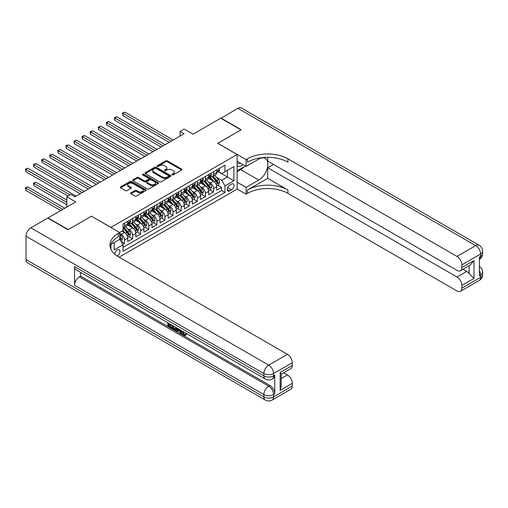 <?xml version="1.0" encoding="UTF-8"?>
<svg xmlns="http://www.w3.org/2000/svg" width="508" height="508" viewBox="0 0 508 508"><rect width="100%" height="100%" fill="white"/><g stroke="black" fill="none" stroke-linecap="round" stroke-linejoin="round"><path stroke-width="0.76" d="M172.098 174.892A0.787 0.451 0 0 0 173.209 174.892L181.648 170.021A1.124 0.648 0 0 0 181.972 169.558A1.124 0.648 0 0 0 181.648 169.101L167.354 160.852A1.124 0.648 0 0 0 165.76 160.852L157.328 165.722A0.787 0.451 0 0 0 157.093 166.04A0.787 0.451 0 0 0 157.328 166.364A0.787 0.451 0 0 0 158.439 166.364L159.531 165.735A3.594 2.076 0 0 1 164.611 165.735L165.805 166.421A3.594 2.076 0 0 1 166.853 167.888A3.594 2.076 0 0 1 165.805 169.355L164.713 169.983A0.787 0.451 0 0 0 164.484 170.307A0.787 0.451 0 0 0 164.713 170.624A0.787 0.451 0 0 0 165.824 170.624L166.916 169.996A3.594 2.076 0 0 1 171.996 169.996L173.19 170.682A3.594 2.076 0 0 1 174.238 172.149A3.594 2.076 0 0 1 173.19 173.615L172.098 174.25A0.787 0.451 0 0 0 171.869 174.568A0.787 0.451 0 0 0 172.098 174.892L172.098 174.25M117.17 255.981A3.664 2.115 120 0 0 117.386 255.867A3.664 2.115 120 0 0 119.774 252.641A3.664 2.115 120 0 0 119.215 249.707A3.664 2.115 120 0 0 117.386 249.892A3.664 2.115 120 0 0 114.802 254.21M130.905 192.85A1.124 0.648 0 0 0 130.575 193.307A1.124 0.648 0 0 0 130.905 193.77L134.912 196.082A1.124 0.648 0 0 0 136.5 196.082L145.872 190.671A1.124 0.648 0 0 0 146.202 190.214A1.124 0.648 0 0 0 145.872 189.757L131.578 181.502A1.124 0.648 0 0 0 129.991 181.502L120.618 186.912A1.124 0.648 0 0 0 120.288 187.369A1.124 0.648 0 0 0 120.618 187.833L125.463 190.627A1.124 0.648 0 0 0 127.051 190.627L131.064 188.309A1.124 0.648 0 0 0 131.388 187.852A1.124 0.648 0 0 0 131.064 187.395L128.657 186.011A3.004 1.734 0 0 1 127.781 184.779A3.004 1.734 0 0 1 129.635 183.178A3.004 1.734 0 0 1 132.906 183.553L142.316 188.989A3.004 1.734 0 0 1 143.199 190.214A3.004 1.734 0 0 1 141.345 191.814A3.004 1.734 0 0 1 138.068 191.44L136.5 190.538A1.124 0.648 0 0 0 134.912 190.538L130.905 192.85L130.905 193.77L134.912 191.472L134.912 190.538M91.497 216.262L110.915 227.374L237.115 154.515L217.703 143.3L240.963 129.877L220.732 118.199L193.027 134.195L184.125 129.057L180.08 131.394L184.125 133.725L74.911 196.78L70.866 194.45L66.821 196.78L66.821 207.061M91.497 216.167L68.237 229.597L48.012 217.919L75.717 201.924L66.821 196.78M159.607 181.826A1.124 0.648 0 0 0 161.195 181.826L170.567 176.416A1.124 0.648 0 0 0 170.898 175.959A1.124 0.648 0 0 0 170.567 175.495L156.274 167.246A1.124 0.648 0 0 0 154.686 167.246L145.313 172.656A1.124 0.648 0 0 0 144.983 173.114A1.124 0.648 0 0 0 145.313 173.571L159.607 181.826M142.888 175.063A0.787 0.451 0 0 1 143.688 175.171L158.204 183.553L148.85 188.957A1.124 0.648 0 0 1 147.263 188.957L132.969 180.702L132.969 179.788A1.124 0.648 0 0 0 132.639 180.245A1.124 0.648 0 0 0 132.969 180.702M132.969 179.788L136.976 177.47A1.124 0.648 0 0 1 138.563 177.47L144.361 180.816A1.124 0.648 0 0 0 145.948 180.816L148.609 179.28A1.124 0.648 0 0 0 148.939 178.822A1.124 0.648 0 0 0 148.609 178.365L142.577 174.879A0.787 0.451 0 0 1 142.348 174.555A0.787 0.451 0 0 1 142.831 174.136A0.787 0.451 0 0 1 143.688 174.238L158.217 182.626A1.124 0.648 0 0 1 158.547 183.083A1.124 0.648 0 0 1 158.217 183.547L158.217 182.626M122.828 244.367L124.504 243.395L121.145 241.459M119.729 233.496L121.266 234.385A4.578 2.642 60 0 1 124.504 239.986L127.737 238.119L127.737 241.529L132.594 238.728L128.911 236.601M127.324 228.536L129.356 229.711A4.578 2.642 60 0 1 132.594 235.318L135.833 233.451L135.833 236.861L140.684 234.055L137.001 231.934M135.414 223.869L137.446 225.044A4.578 2.642 60 0 1 140.684 230.645L143.923 228.778L143.923 232.188L148.774 229.387L145.091 227.26M143.504 219.196L145.536 220.37A4.578 2.642 60 0 1 148.774 225.977L152.013 224.104L152.013 227.514L156.864 224.714L153.181 222.587M151.6 214.528L153.626 215.697A4.578 2.642 60 0 1 156.864 221.304L160.103 219.437L160.103 222.847L164.954 220.047L161.271 217.919M159.69 209.855L161.715 211.03A4.578 2.642 60 0 1 164.954 216.637L168.192 214.763L168.192 218.173L173.044 215.373L169.361 213.246M167.78 205.188L169.805 206.356A4.578 2.642 60 0 1 173.044 211.963L176.282 210.096L176.282 213.506L181.134 210.699L177.451 208.578M175.87 200.514L177.895 201.689A4.578 2.642 60 0 1 181.134 207.289L184.372 205.423L184.372 208.832L189.224 206.032L185.541 203.905M183.959 195.847L185.992 197.015A4.578 2.642 60 0 1 189.224 202.622L192.462 200.755L192.462 204.165L197.314 201.359L193.631 199.238M192.049 191.173L194.081 192.348A4.578 2.642 60 0 1 197.314 197.949L200.552 196.082L200.552 199.492L205.403 196.691L201.727 194.564M200.139 186.499L202.171 187.674A4.578 2.642 60 0 1 205.403 193.281L208.642 191.414L208.642 194.824L213.493 192.018L213.493 188.608A4.578 2.642 -120 0 0 210.261 183.007L208.229 181.832M209.817 189.897L213.493 192.018M127.737 238.119A4.578 2.642 -120 0 0 124.504 232.512L122.079 231.115M135.833 233.451A4.578 2.642 -120 0 0 132.594 227.844L127.591 224.955M143.923 228.778A4.578 2.642 -120 0 0 140.684 223.171L135.68 220.281M152.013 224.104A4.578 2.642 -120 0 0 148.774 218.504L143.77 215.614M160.103 219.437A4.578 2.642 -120 0 0 156.864 213.83L151.86 210.941M168.192 214.763A4.578 2.642 -120 0 0 164.954 209.163L159.95 206.273M176.282 210.096A4.578 2.642 -120 0 0 173.044 204.489L168.04 201.6M184.372 205.423A4.578 2.642 -120 0 0 181.134 199.822L176.13 196.933M192.462 200.755A4.578 2.642 -120 0 0 189.224 195.148L184.22 192.259M200.552 196.082A4.578 2.642 -120 0 0 197.314 190.475L192.31 187.592M208.642 191.414A4.578 2.642 -120 0 0 205.403 185.807L200.4 182.918M231.534 184.08L229.756 185.109A3.55 2.045 120 0 0 227.438 188.233A3.55 2.045 120 0 0 227.984 191.071A3.55 2.045 120 0 0 229.756 190.9L231.534 189.871A3.55 2.045 120 0 0 233.851 186.747A3.55 2.045 120 0 0 233.312 183.902A3.55 2.045 120 0 0 231.534 184.08M110.915 249.218L110.915 244.424M119.164 257.175L237.115 189.078L237.115 154.515M119.729 239.192L123.05 244.754L123.05 251.289L224.981 192.437L224.981 185.903L221.748 180.296L216.319 177.159M123.05 244.754L114.148 249.892L114.148 242.557M119.647 232.512L123.05 230.549L123.05 224.015L224.981 165.164L224.981 171.704L233.883 166.561L233.883 180.765L224.981 185.903M129.318 222.961L129.356 222.987A4.578 2.642 60 0 0 131.648 223.215L134.88 221.342A4.578 2.642 -120 0 0 135.833 219.246L135.833 216.637M137.408 218.288L137.446 218.313A4.578 2.642 60 0 0 139.738 218.542L142.97 216.675A4.578 2.642 -120 0 0 143.923 214.579L143.923 211.963M145.498 213.62L145.536 213.646A4.578 2.642 60 0 0 147.828 213.868L151.06 212.001A4.578 2.642 -120 0 0 152.013 209.906L152.013 207.289M153.587 208.947L153.626 208.972A4.578 2.642 60 0 0 155.918 209.201L159.15 207.334A4.578 2.642 -120 0 0 160.103 205.238L160.103 202.622M161.677 204.279L161.715 204.305A4.578 2.642 60 0 0 164.008 204.527L167.24 202.66A4.578 2.642 -120 0 0 168.192 200.565L168.192 197.949M169.767 199.606L169.805 199.631A4.578 2.642 60 0 0 172.098 199.86L175.33 197.993A4.578 2.642 -120 0 0 176.282 195.898L176.282 193.281M177.857 194.939L177.895 194.964A4.578 2.642 60 0 0 180.188 195.186L183.42 193.319A4.578 2.642 -120 0 0 184.372 191.224L184.372 188.608M185.947 190.265L185.992 190.29A4.578 2.642 60 0 0 188.278 190.519L191.51 188.646A4.578 2.642 -120 0 0 192.462 186.557L192.462 183.94M194.037 185.598L194.081 185.617A4.578 2.642 60 0 0 196.367 185.845L199.606 183.979A4.578 2.642 -120 0 0 200.552 181.883L200.552 179.267M202.127 180.924L202.171 180.95A4.578 2.642 60 0 0 204.457 181.178L207.696 179.305A4.578 2.642 -120 0 0 208.642 177.209L208.642 174.6M123.05 247.371L221.583 190.475L221.583 187.35L216.732 190.151L216.732 186.741A4.578 2.642 -120 0 0 213.493 181.134L208.49 178.244M210.217 176.257L210.261 176.276A4.578 2.642 -120 0 0 212.547 176.505A4.578 2.642 -120 0 0 213.493 174.409L213.493 171.793M212.547 176.505L215.786 174.638A4.578 2.642 -120 0 0 216.732 172.542L216.732 169.926M124.504 223.171L124.504 225.787A4.578 2.642 60 0 1 123.558 227.882A4.578 2.642 60 0 1 123.05 228.067M123.558 227.882L126.79 226.016A4.578 2.642 -120 0 0 127.737 223.92L127.737 221.304M132.594 218.504L132.594 221.12A4.578 2.642 60 0 1 131.648 223.215M140.684 213.83L140.684 216.446A4.578 2.642 60 0 1 139.738 218.542M148.774 209.163L148.774 211.779A4.578 2.642 60 0 1 147.828 213.868M156.864 204.489L156.864 207.105A4.578 2.642 60 0 1 155.918 209.201M164.954 199.822L164.954 202.432A4.578 2.642 60 0 1 164.008 204.527M173.044 195.148L173.044 197.764A4.578 2.642 60 0 1 172.098 199.86M181.134 190.475L181.134 193.091A4.578 2.642 60 0 1 180.188 195.186M189.224 185.807L189.224 188.424A4.578 2.642 60 0 1 188.278 190.519M197.314 181.134L197.314 183.75A4.578 2.642 60 0 1 196.367 185.845M205.403 176.466L205.403 179.083A4.578 2.642 60 0 1 204.457 181.178M205.403 193.281L205.403 196.691M197.314 197.949L197.314 201.359M189.224 202.622L189.224 206.032M181.134 207.289L181.134 210.699M173.044 211.963L173.044 215.373M164.954 216.637L164.954 220.047M156.864 221.304L156.864 224.714M148.774 225.977L148.774 229.387M140.684 230.645L140.684 234.055M132.594 235.318L132.594 238.728M124.504 239.986L124.504 243.395M221.748 180.296L227.413 177.025L227.413 170.301L233.883 166.561M218.142 171.679L233.883 180.765M218.307 171.583L221.748 173.571L224.981 171.704M180.08 131.394L180.08 136.061M217.907 185.223L221.583 187.35M221.583 190.475L224.981 192.437M172.409 175L173.19 174.555A3.594 2.076 0 0 0 174.238 173.088L174.238 172.149M166.853 167.888L166.853 168.821A3.594 2.076 0 0 1 165.805 170.288L165.024 170.739M181.648 169.101L181.648 170.021L167.354 161.785A1.124 0.648 0 0 0 165.76 161.785L157.639 166.472M170.555 176.422L156.274 168.18A1.124 0.648 0 0 0 154.686 168.18L145.332 173.584L145.313 172.656M168.58 176.276A0.787 0.451 0 0 0 168.815 175.959A0.787 0.451 0 0 0 168.58 175.635L156.039 168.389A0.787 0.451 0 0 0 154.921 168.389L153.772 169.056A3.594 2.076 0 0 0 152.718 170.523A3.594 2.076 0 0 0 153.772 171.99L162.35 176.943A3.594 2.076 0 0 0 167.43 176.943L168.58 176.276L168.58 177.209A0.787 0.451 0 0 0 168.815 176.892L168.815 175.959M152.718 170.523L152.718 171.456A3.594 2.076 0 0 0 153.772 172.923L153.772 171.99M168.58 177.209L167.43 177.876A3.594 2.076 0 0 1 162.35 177.876L153.772 172.923M132.982 180.708L136.976 178.403L136.976 177.47M148.939 178.822L148.939 179.756A1.124 0.648 0 0 1 148.609 180.213L145.948 181.75A1.124 0.648 0 0 1 144.361 181.75L138.563 178.403A1.124 0.648 0 0 0 136.976 178.403M150.381 184.29A3.004 1.734 0 0 0 153.651 184.664A3.004 1.734 0 0 0 155.505 183.064A3.004 1.734 0 0 0 154.629 181.839L151.308 179.921A1.124 0.648 0 0 0 149.72 179.921L147.06 181.458A1.124 0.648 0 0 0 146.736 181.915A1.124 0.648 0 0 0 147.06 182.372L150.381 184.29L150.381 185.223A3.004 1.734 0 0 0 153.651 185.598A3.004 1.734 0 0 0 155.505 183.998L155.505 183.064M146.736 181.915L146.736 182.848A1.124 0.648 0 0 0 147.06 183.312L147.06 182.372M150.381 185.223L147.06 183.312M143.199 190.214L143.199 191.148A3.004 1.734 0 0 1 141.345 192.754A3.004 1.734 0 0 1 138.068 192.373L136.5 191.472A1.124 0.648 0 0 0 134.912 191.472M127.781 184.779L127.781 185.718A3.004 1.734 0 0 0 128.657 186.944L128.657 186.011M131.045 188.322L128.657 186.944M145.853 190.684L131.578 182.436A1.124 0.648 0 0 0 129.991 182.436L120.631 187.839L120.618 186.912M216.662 185.941L218.751 184.734L219.564 182.397A3.029 1.753 -120 0 0 218.383 179.553L214.687 175.273M213.944 181.432L209.721 176.543M211.538 180.01L209.086 177.171A7.264 4.197 -120 0 0 208.864 176.917M122.923 134.36L152.978 151.708L106.743 125.019L106.743 122.682L108.769 121.514L157.023 149.377M212.134 176.67L215.875 181A3.029 1.753 60 0 1 216.954 183.09C217.411 183.699 217.735 183.509 217.926 182.524A3.029 1.753 -120 0 0 216.846 180.435L213.15 176.155M212.357 176.6L216.37 181.248A1.543 0.889 60 0 1 216.764 181.851L217.926 182.524M216.954 183.09L217.176 183.445M218.872 168.688L219.564 169.882A3.029 1.753 60 0 1 218.935 171.221L217.399 172.11A3.029 1.753 -120 0 0 217.926 171.412L217.862 171.139M171.183 141.199L122.923 113.341L124.949 112.173L173.209 140.03M216.833 172.25L216.846 172.25A3.029 1.753 -120 0 0 217.399 172.11M217.532 171.183L217.926 171.412L216.954 171.971A3.029 1.753 60 0 1 216.732 172.403M169.164 142.367L122.923 115.678L122.923 113.341L122.479 113.081L124.949 112.173M122.923 115.678L122.479 113.081M237.115 165.525A7.436 4.293 120 0 0 238.817 166.357A7.436 4.293 120 0 0 242.932 164.548M237.115 162.433A5.093 2.94 120 0 0 237.941 163.436A5.093 2.94 120 0 0 238.69 163.665A5.093 2.94 120 0 0 240.532 163.163M245.453 166.002L237.115 170.815M220.98 118.339L237.884 108.293L475.736 245.618A6.864 3.962 120 0 1 479.165 245.275A6.864 6.864 0 0 1 482.6 251.219A6.864 3.962 180 0 1 480.587 254.025L461.861 264.833A6.864 3.962 -120 0 0 457.01 256.426L475.736 245.618A6.864 3.962 60 0 1 480.587 254.025L480.587 256.356L479.374 257.061L479.374 275.742L480.587 275.044L480.587 277.374A6.864 3.962 60 0 1 479.165 280.518L460.439 291.332A6.864 3.962 -120 0 0 461.861 288.188L480.587 277.374A6.864 3.962 0 0 0 482.6 274.574A6.864 6.864 0 0 1 479.165 280.518M220.98 118.059L241.205 129.737L217.78 143.351M237.115 182.213L246.101 187.395L258.756 180.086A12.871 7.429 120 0 0 267.17 168.745A12.871 7.429 120 0 0 265.195 158.426A12.871 7.429 120 0 0 258.756 159.067L246.101 166.376L246.101 159.601L247.472 158.807A28.6 16.516 180 0 1 287.922 158.807L457.01 256.426M246.101 187.395L246.101 194.17L247.472 193.377A28.6 16.516 180 0 1 287.922 193.377L457.01 290.995A6.864 3.962 -120 0 0 460.439 291.332M267.697 178.333L247.472 190.011A28.6 16.516 180 0 1 287.922 190.011L267.697 178.333L267.697 167.729L273.444 164.414M267.697 157.334L267.697 161.1L457.01 270.396A6.864 3.962 -120 0 0 460.439 270.732A6.864 3.962 -120 0 0 461.861 267.589L473.996 260.585L473.996 278.428L469.144 273.577L469.144 265.709M473.996 278.428L461.861 285.433L461.861 288.188M461.861 285.433A6.864 3.962 -120 0 0 457.01 277.025L466.712 271.424A6.864 3.962 60 0 1 469.144 273.577M267.697 167.729L457.01 277.025M237.884 108.293A6.864 3.962 -60 0 1 241.319 107.956L479.165 245.275M237.115 161.188L246.101 166.376M217.78 143.256L246.101 159.601M237.115 188.982L246.101 194.17M461.861 264.833L461.861 267.589M462.978 269.265L466.712 271.424M247.472 158.807L247.472 162.173A28.6 16.516 180 0 1 287.922 162.173L287.922 158.807M460.439 270.732L470.364 265.005L473.996 260.585M244.202 166.726A12.871 7.429 -60 0 1 240.64 169.621L237.115 171.653M182.766 331.356L184.271 334.499L184.836 334.696M182.188 331.051L183.623 334.874L184.569 334.988L185.63 333.883L186.315 334.461L185.096 335.744L183.686 335.553C182.194 334.543 181.445 333.14 181.439 331.343L181.489 330.651M178.225 330.606L177.267 331.775L176.543 331.356L177.768 328.505M180.848 330.283L181.813 333.654L181.166 334.029L180.442 333.61L179.889 331.565L177.819 330.371L177.267 331.775M169.202 324.536L169.202 325.73L172.066 327.381L172.066 328.028L171.418 328.403L167.869 326.352L167.869 322.79M171.755 325.031L171.107 325.634L168.554 324.161L168.554 326.098L169.202 325.73M74.549 266.586L263.855 375.882A6.864 3.962 120 0 0 265.278 379.025L75.971 269.729A6.864 3.962 -60 0 1 74.549 266.586L74.549 285.274A6.864 3.962 -60 0 1 79.4 276.866L80.613 276.161L269.926 385.458A6.864 3.962 60 0 1 274.777 393.865L274.777 375.183A6.864 3.962 60 0 1 273.355 378.327L272.142 379.025A6.864 3.962 -120 0 0 273.564 375.882L274.777 375.183M80.613 276.161L80.613 272.415M176.282 327.647L176.333 328.403L176.968 328.041L176.308 329.882L175.66 330.257L172.352 328.936L172.352 325.374M67.996 229.737L91.415 216.211L119.729 232.562L118.358 233.356A28.6 16.516 -0 0 0 109.976 245.034A28.6 16.516 -0 0 0 118.358 256.711L287.439 354.33A6.864 3.962 60 0 1 292.291 362.737L273.564 373.551L273.564 375.882A6.864 3.962 -0 0 1 263.855 375.882L263.855 373.551L26.01 236.226A6.864 3.962 -60 0 1 30.861 227.819L47.771 218.059L67.996 229.737M119.729 232.562L119.729 239.331L110.788 244.5M280.156 372.497L281.165 374.015L281.165 386.017L280.156 390.341L280.156 372.497L292.291 365.493L292.291 362.737M292.291 365.493A6.864 3.962 60 0 1 290.868 368.637L281.165 374.237M26.01 259.582L263.855 396.9A6.864 3.962 120 0 0 265.278 400.044L27.426 262.725A6.864 3.962 -60 0 1 26.01 259.582L26.01 236.226M283.705 372.77L287.439 374.929A6.864 3.962 60 0 1 292.291 383.337L280.156 390.341M274.777 393.865L273.564 394.57L273.564 396.9L292.291 386.093L292.291 383.337M292.291 386.093A6.864 3.962 60 0 1 290.868 389.23L272.142 400.044A6.864 3.962 -120 0 0 273.564 396.9A6.864 3.962 -0 0 1 263.855 396.9L263.855 394.57L74.549 285.274M118.358 233.356L118.358 236.715A28.6 16.516 -0 0 0 110.128 246.71M168.554 326.098L171.418 327.755L172.066 327.381M171.418 327.755L171.418 328.403M168.554 323.183L171.393 324.822M171.107 324.987L171.107 325.634M176.333 328.403L175.66 330.257M173.037 325.768L173.037 328.689L175.184 329.533L175.597 327.254M173.685 326.142L173.685 328.314L175.831 329.159M173.037 328.689L173.685 328.314M174.034 329.267L174.682 328.892M179.94 329.755L181.166 334.029M178.41 328.873L178.022 329.844L179.68 330.803L179.299 329.387M178.816 329.108L178.67 329.47L179.445 329.914M178.022 329.844L178.67 329.47M183.623 334.874L184.271 334.499M182.118 331.73L182.74 331.375M184.982 334.251L185.668 334.835L186.315 334.461M185.668 334.835L185.096 335.744M208.572 190.608L210.661 189.401L211.474 187.065A3.029 1.753 -120 0 0 210.293 184.22L206.597 179.94M205.854 186.099L201.632 181.21M203.448 184.677L200.997 181.839A7.264 4.197 -120 0 0 200.774 181.585M114.833 139.027L144.888 156.381L98.654 129.686L98.654 127.349L100.679 126.187L148.933 154.045M204.045 181.343L207.785 185.668A3.029 1.753 60 0 1 208.864 187.757C209.321 188.366 209.645 188.182 209.836 187.198A3.029 1.753 -120 0 0 208.756 185.109L205.061 180.829M204.267 181.267L208.28 185.922A1.543 0.889 60 0 1 208.674 186.525L209.836 187.198M208.864 187.757L209.086 188.119M200.482 195.282L202.571 194.075L203.384 191.738A3.029 1.753 -120 0 0 202.203 188.893L198.507 184.614M197.764 190.773L193.542 185.884M195.358 189.351L192.907 186.512A7.264 4.197 -120 0 0 192.684 186.258M106.743 143.701L136.798 161.049L90.564 134.36L90.564 132.023L92.589 130.854L140.843 158.718M195.955 186.011L199.695 190.341A3.029 1.753 60 0 1 200.774 192.43C201.231 193.04 201.555 192.85 201.746 191.865A3.029 1.753 -120 0 0 200.666 189.776L196.971 185.503M196.177 185.941L200.19 190.589A1.543 0.889 60 0 1 200.584 191.199L201.746 191.865M200.774 192.43L200.997 192.786M192.392 199.949L194.481 198.742L195.294 196.412A3.029 1.753 -120 0 0 194.113 193.561L190.417 189.281M189.674 195.447L185.452 190.551M187.268 194.018L184.817 191.179A7.264 4.197 -120 0 0 184.594 190.925M98.654 148.368L128.708 165.722L82.474 139.027L82.474 136.696L84.499 135.528L132.753 163.386M187.865 190.684L191.605 195.009A3.029 1.753 60 0 1 192.684 197.098C193.142 197.707 193.465 197.523 193.656 196.539A3.029 1.753 -120 0 0 192.576 194.45L188.881 190.17M188.087 190.608L192.1 195.262A1.543 0.889 60 0 1 192.494 195.866L193.656 196.539M192.684 197.098L192.907 197.46M184.302 204.622L186.392 203.416L187.204 201.079A3.029 1.753 -120 0 0 186.023 198.234L182.328 193.954M181.585 200.114L177.362 195.224M179.178 198.691L176.727 195.853A7.264 4.197 -120 0 0 176.505 195.599M90.564 153.041L120.618 170.396L74.384 143.701L74.384 141.364L76.41 140.195L124.663 168.059M179.775 195.351L183.515 199.682A3.029 1.753 60 0 1 184.594 201.771C185.052 202.381 185.376 202.19 185.566 201.212A3.029 1.753 -120 0 0 184.487 199.123L180.785 194.843M179.997 195.282L184.01 199.936A1.543 0.889 60 0 1 184.398 200.539L185.566 201.212M184.594 201.771L184.817 202.127M210.782 173.361L211.474 174.549A3.029 1.753 60 0 1 210.845 175.889L209.309 176.778A3.029 1.753 -120 0 0 209.836 176.079L209.772 175.812M163.093 145.872L114.833 118.008L116.859 116.84L165.119 144.704M208.744 176.924L208.756 176.924A3.029 1.753 -120 0 0 209.309 176.778M209.442 175.857L209.836 176.079L208.864 176.638A3.029 1.753 60 0 1 208.642 177.07M161.068 147.041L114.833 120.345L114.833 118.008L114.389 117.754L116.859 116.84M114.833 120.345L114.389 117.754M202.692 178.029L203.384 179.222A3.029 1.753 60 0 1 202.756 180.562L201.219 181.451A3.029 1.753 -120 0 0 201.746 180.753L201.682 180.48M155.004 150.539L106.299 122.422L108.769 121.514M200.654 181.591L200.666 181.591A3.029 1.753 -120 0 0 201.219 181.451M201.352 180.524L201.746 180.753L200.774 181.312A3.029 1.753 60 0 1 200.552 181.743M106.743 125.019L106.299 122.422M194.602 182.702L195.294 183.89A3.029 1.753 60 0 1 194.666 185.236L193.129 186.119A3.029 1.753 -120 0 0 193.656 185.42L193.592 185.153M146.914 155.213L98.209 127.095L100.679 126.187M192.564 186.265L192.576 186.265A3.029 1.753 -120 0 0 193.129 186.119M193.262 185.198L193.656 185.42L192.684 185.985A3.029 1.753 60 0 1 192.462 186.417M98.654 129.686L98.209 127.095M186.512 187.369L187.204 188.563A3.029 1.753 60 0 1 186.576 189.903L185.039 190.792A3.029 1.753 -120 0 0 185.566 190.094L185.503 189.821M138.824 159.887L90.119 131.762L92.589 130.854M184.474 190.932L184.487 190.932A3.029 1.753 -120 0 0 185.039 190.792M185.172 189.865L185.566 190.094L184.594 190.652A3.029 1.753 60 0 1 184.372 191.084M90.564 134.36L90.119 131.762M176.213 209.296L178.302 208.089L179.114 205.753A3.029 1.753 -120 0 0 177.933 202.902L174.238 198.622M173.495 204.787L169.272 199.892M171.088 203.359L168.637 200.52A7.264 4.197 -120 0 0 168.415 200.273M82.474 157.715L112.528 175.063L66.294 148.368L66.294 146.037L68.32 144.869L116.573 172.726M171.685 200.025L175.425 204.349A3.029 1.753 60 0 1 176.505 206.439C176.962 207.048 177.286 206.864 177.476 205.88A3.029 1.753 -120 0 0 176.397 203.791L172.695 199.511M171.907 199.955L175.92 204.603A1.543 0.889 60 0 1 176.308 205.207L177.476 205.88M176.505 206.439L176.727 206.8M178.422 192.043L179.114 193.231A3.029 1.753 60 0 1 178.486 194.577L176.949 195.459A3.029 1.753 -120 0 0 177.476 194.761L177.413 194.494M130.734 164.554L82.029 136.436L84.499 135.528M176.384 195.605L176.397 195.605A3.029 1.753 -120 0 0 176.949 195.459M177.082 194.539L177.476 194.761L176.505 195.326A3.029 1.753 60 0 1 176.282 195.758M82.474 139.027L82.029 136.436M168.123 213.963L170.212 212.757L171.025 210.42A3.029 1.753 -120 0 0 169.843 207.575L166.141 203.295M165.405 209.455L161.182 204.565M162.998 208.032L160.547 205.194A7.264 4.197 -120 0 0 160.325 204.94M74.384 162.382L104.438 179.737L58.204 153.041L58.204 150.705L60.23 149.536L108.483 177.4M163.595 204.692L167.335 209.023A3.029 1.753 60 0 1 168.415 211.112C168.872 211.722 169.196 211.531 169.386 210.553A3.029 1.753 -120 0 0 168.307 208.464L164.605 204.184M163.811 204.622L167.831 209.277A1.543 0.889 60 0 1 168.218 209.88L169.386 210.553M168.415 211.112L168.637 211.468M170.332 196.71L171.025 197.904A3.029 1.753 60 0 1 170.396 199.244L168.859 200.133A3.029 1.753 -120 0 0 169.386 199.434L169.323 199.168M122.644 169.227L73.939 141.11L76.41 140.195M168.294 200.273L168.307 200.273A3.029 1.753 -120 0 0 168.859 200.133M168.993 199.206L169.386 199.434L168.415 199.993A3.029 1.753 60 0 1 168.192 200.425M74.384 143.701L73.939 141.11M160.033 218.637L162.122 217.43L162.928 215.094A3.029 1.753 -120 0 0 161.754 212.242L158.052 207.969M157.315 214.128L153.092 209.239M154.908 212.706L152.457 209.861A7.264 4.197 -120 0 0 152.235 209.614M66.294 167.056L96.349 184.404L50.114 157.715L50.114 155.378L52.14 154.21L100.394 182.067M155.505 209.366L159.245 213.697A3.029 1.753 60 0 1 160.325 215.779C160.782 216.389 161.106 216.205 161.296 215.221A3.029 1.753 -120 0 0 160.21 213.131L156.515 208.851M155.721 209.296L159.741 213.944A1.543 0.889 60 0 1 160.128 214.547L161.296 215.221M160.325 215.779L160.547 216.141M162.243 201.384L162.928 202.571A3.029 1.753 60 0 1 162.306 203.918L160.769 204.8A3.029 1.753 -120 0 0 161.296 204.108L161.233 203.835M114.554 173.895L65.85 145.777L68.32 144.869M160.204 204.946L160.21 204.946A3.029 1.753 -120 0 0 160.769 204.8M160.903 203.879L161.296 204.108L160.325 204.667A3.029 1.753 60 0 1 160.103 205.099M66.294 148.368L65.85 145.777M151.943 223.304L154.032 222.098L154.838 219.761A3.029 1.753 -120 0 0 153.664 216.916L149.962 212.636M149.225 218.796L144.996 213.906M146.818 217.373L144.367 214.535A7.264 4.197 -120 0 0 144.145 214.281M58.204 171.723L88.259 189.078L42.024 162.382L42.024 160.045L44.05 158.877L92.304 186.741M147.415 214.033L151.155 218.364A3.029 1.753 60 0 1 152.235 220.453C152.692 221.063 153.016 220.878 153.206 219.894A3.029 1.753 -120 0 0 152.121 217.805L148.425 213.525M147.631 213.963L151.651 218.618A1.543 0.889 60 0 1 152.038 219.221L153.206 219.894M152.235 220.453L152.457 220.815M154.153 206.051L154.838 207.245A3.029 1.753 60 0 1 154.216 208.585L152.679 209.474A3.029 1.753 -120 0 0 153.206 208.775L153.143 208.509M106.464 178.568L57.76 150.451L60.23 149.536M152.114 209.614L152.121 209.614A3.029 1.753 -120 0 0 152.679 209.474M152.813 208.547L153.206 208.775L152.235 209.334A3.029 1.753 60 0 1 152.013 209.766M58.204 153.041L57.76 150.451M143.853 227.978L145.942 226.771L146.749 224.434A3.029 1.753 -120 0 0 145.567 221.59L141.872 217.31M141.135 223.469L136.906 218.58M138.728 222.047L136.277 219.208A7.264 4.197 -120 0 0 136.055 218.954M50.114 176.397L80.169 193.745L33.934 167.056L33.934 164.719L35.96 163.551L84.214 191.414M139.325 218.707L143.066 223.037A3.029 1.753 60 0 1 144.145 225.127C144.602 225.736 144.92 225.546 145.117 224.561A3.029 1.753 -120 0 0 144.031 222.472L140.335 218.192M139.541 218.637L143.561 223.285A1.543 0.889 60 0 1 143.948 223.888L145.117 224.561M144.145 225.127L144.367 225.482M146.063 210.725L146.749 211.919A3.029 1.753 60 0 1 146.126 213.258L144.589 214.147A3.029 1.753 -120 0 0 145.117 213.449L145.053 213.176M98.374 183.236L49.67 155.118L52.14 154.21M144.018 214.287L144.031 214.287A3.029 1.753 -120 0 0 144.589 214.147M144.723 213.22L145.117 213.449L144.145 214.008A3.029 1.753 60 0 1 143.923 214.44M50.114 157.715L49.67 155.118M135.763 232.645L137.852 231.438L138.659 229.102A3.029 1.753 -120 0 0 137.477 226.257L133.782 221.977M133.045 228.136L128.816 223.247M130.639 226.714L128.187 223.876A7.264 4.197 -120 0 0 127.965 223.622M42.024 181.064L68.034 196.082L25.845 171.723L25.845 169.386L27.87 168.224L76.124 196.082M131.235 223.38L134.976 227.705A3.029 1.753 60 0 1 136.055 229.794C136.506 230.403 136.83 230.219 137.027 229.235A3.029 1.753 -120 0 0 135.941 227.146L132.245 222.866M131.451 223.304L135.471 227.959A1.543 0.889 60 0 1 135.858 228.562L137.027 229.235M136.055 229.794L136.271 230.156M137.973 215.398L138.659 216.586A3.029 1.753 60 0 1 138.036 217.926L136.493 218.815A3.029 1.753 -120 0 0 137.027 218.116L136.963 217.849M90.284 187.909L41.58 159.791L44.05 158.877M135.928 218.961L135.941 218.961A3.029 1.753 -120 0 0 136.493 218.815M136.633 217.894L137.027 218.116L136.055 218.675A3.029 1.753 60 0 1 135.833 219.107M42.024 162.382L41.58 159.791M127.673 237.319L129.762 236.112L130.569 233.775A3.029 1.753 -120 0 0 129.388 230.93L125.692 226.651M124.955 232.81L123.019 230.569M122.549 231.388L122.237 231.019M66.821 200.05L35.96 182.232L33.934 183.401L33.934 185.738L66.821 204.724M123.146 228.048L126.879 232.378A3.029 1.753 60 0 1 127.965 234.467C128.416 235.077 128.74 234.886 128.937 233.902A3.029 1.753 -120 0 0 127.851 231.813L124.155 227.54M123.361 227.978L127.381 232.626A1.543 0.889 60 0 1 127.768 233.236L128.937 233.902M127.965 234.467L128.181 234.823M33.934 185.738L33.49 183.147L66.821 202.387M33.49 183.147L35.96 182.232M129.883 220.066L130.569 221.259A3.029 1.753 60 0 1 129.946 222.599L128.403 223.488A3.029 1.753 -120 0 0 128.937 222.79L128.873 222.517M82.194 192.576L33.49 164.459L35.96 163.551M127.838 223.628L127.851 223.628A3.029 1.753 -120 0 0 128.403 223.488M128.543 222.561L128.937 222.79L127.965 223.349A3.029 1.753 60 0 1 127.737 223.78M33.934 167.056L33.49 164.459M120.987 241.179L121.672 240.779L122.479 238.449A3.029 1.753 -120 0 0 121.298 235.598L119.729 233.782M64.795 208.229L27.87 186.906L25.845 188.074L25.845 190.405L60.75 210.56M119.729 238.658A3.029 1.753 60 0 1 119.875 239.135C120.326 239.744 120.65 239.56 120.847 238.576A3.029 1.753 -120 0 0 119.761 236.487L119.729 236.449M119.875 239.135L120.091 239.497M25.845 190.405L25.4 187.814L62.776 209.391M25.4 187.814L27.87 186.906M70.06 194.913L25.4 169.132L27.87 168.224M25.845 171.723L25.4 169.132M121.266 234.385L124.504 232.512M129.356 229.711L132.594 227.844M137.446 225.044L140.684 223.171M145.536 220.37L148.774 218.504M153.626 215.697L156.864 213.83M161.715 211.03L164.954 209.163M169.805 206.356L173.044 204.489M177.895 201.689L181.134 199.822M185.992 197.015L189.224 195.148M194.081 192.348L197.314 190.475M202.171 187.674L205.403 185.807M210.261 183.007L213.493 181.134M213.493 174.409L216.732 172.542M124.504 225.787L127.737 223.92M132.594 221.12L135.833 219.246M140.684 216.446L143.923 214.579M148.774 211.779L152.013 209.906M156.864 207.105L160.103 205.238M164.954 202.432L168.192 200.565M173.044 197.764L176.282 195.898M181.134 193.091L184.372 191.224M189.224 188.424L192.462 186.557M197.314 183.75L200.552 181.883M205.403 179.083L208.642 177.209M213.493 188.608L216.732 186.741M227.654 187.63L231.534 189.871M227.247 189.452L229.756 190.9M173.19 174.555L173.19 173.615M164.713 170.624L164.713 169.983M165.805 170.288L165.805 169.355M157.328 166.364L157.328 165.722M165.76 161.785L165.76 160.852M167.354 161.785L167.354 160.852M154.686 168.18L154.686 167.246M156.274 168.18L156.274 167.246M170.567 176.416L170.567 175.495M162.35 177.876L162.35 176.943M167.43 177.876L167.43 176.943M138.563 178.403L138.563 177.47M144.361 181.75L144.361 180.816M145.948 181.75L145.948 180.816M148.609 180.213L148.609 179.28M143.688 175.171L143.688 174.238M136.5 191.472L136.5 190.538M138.068 192.373L138.068 191.44M131.064 188.309L131.064 187.395M129.991 182.436L129.991 181.502M131.578 182.436L131.578 181.502M145.872 190.671L145.872 189.757M216.198 184.385L219.545 182.455M216.846 180.435L218.383 179.553M214.427 181.832L215.875 181M219.545 169.843L216.732 171.469M247.472 190.011L247.472 193.377M287.922 190.011L287.922 193.377M479.374 270.637A6.864 3.962 60 0 1 480.587 275.044A6.864 3.962 180 0 0 482.6 272.237A6.864 6.864 0 0 0 479.374 266.421M480.587 256.356A6.864 3.962 60 0 1 479.374 259.366A6.864 6.864 0 0 0 482.6 253.556A6.864 3.962 0 0 1 480.587 256.356M240.64 169.621L258.756 180.086M30.861 227.819L268.707 365.138L287.439 354.33M79.4 276.866L268.707 386.163L269.926 385.458M281.165 378.549L287.439 374.929M268.707 365.138A6.864 3.962 120 0 0 263.855 373.551A6.864 3.962 180 0 0 273.564 373.551A6.864 3.962 -120 0 0 268.707 365.138M268.707 386.163A6.864 3.962 120 0 0 263.855 394.57A6.864 3.962 180 0 0 273.564 394.57A6.864 3.962 -120 0 0 268.707 386.163M208.109 189.059L211.455 187.128M208.756 185.109L210.293 184.22M206.337 186.506L207.785 185.668M200.019 193.726L203.365 191.795M200.666 189.776L202.203 188.893M198.247 191.173L199.695 190.341M191.929 198.399L195.269 196.469M192.576 194.45L194.113 193.561M190.157 195.847L191.605 195.009M183.839 203.067L187.179 201.136M184.487 199.123L186.023 198.234M182.067 200.514L183.515 199.682M211.455 174.517L208.642 176.136M203.365 179.184L200.552 180.81M195.269 183.858L192.462 185.477M187.179 188.525L184.372 190.151M175.749 207.74L179.089 205.81M176.397 203.791L177.933 202.902M173.977 205.188L175.425 204.349M179.089 193.199L176.282 194.824M167.659 212.407L170.999 210.477M168.307 208.464L169.843 207.575M165.887 209.855L167.335 209.023M170.999 197.866L168.192 199.492M159.569 217.081L162.909 215.151M160.21 213.131L161.754 212.242M157.798 214.528L159.245 213.697M162.909 202.54L160.103 204.165M151.479 221.748L154.819 219.824M152.121 217.805L153.664 216.916M149.708 219.202L151.155 218.364M154.819 207.213L152.013 208.832M143.389 226.422L146.729 224.492M144.031 222.472L145.567 221.59M141.618 223.869L143.066 223.037M146.729 211.88L143.923 213.506M135.299 231.096L138.64 229.165M135.941 227.146L137.477 226.257M133.528 228.543L134.976 227.705M138.64 216.554L135.833 218.173M127.21 235.763L130.55 233.832M127.851 231.813L129.388 230.93M125.438 233.21L126.879 232.378M130.55 221.221L127.737 222.847M120.193 239.814L122.46 238.506M119.761 236.487L121.298 235.598M119.729 237.934L120.847 238.576M482.6 272.237L482.6 274.574M482.6 251.219L482.6 253.556M265.278 379.025A6.864 6.864 0 0 0 272.142 379.025M265.278 400.044A6.864 6.864 0 0 0 272.142 400.044"/></g></svg>
